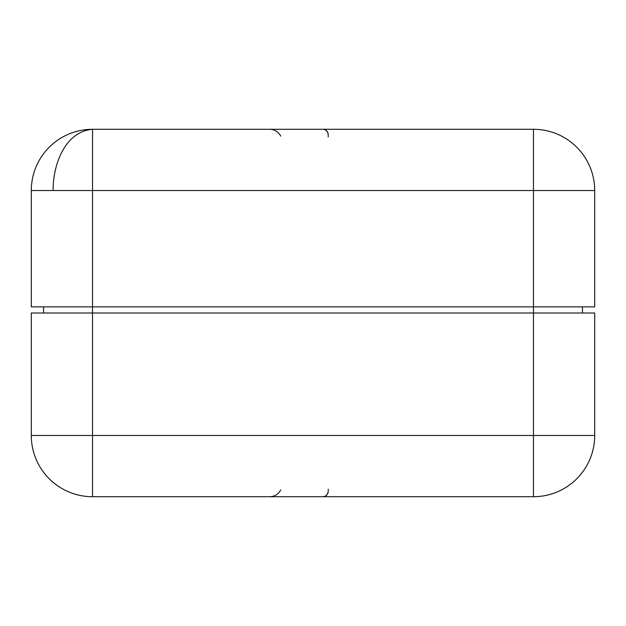 <?xml version="1.0" encoding="UTF-8"?>
<svg xmlns="http://www.w3.org/2000/svg" width="626" height="626" viewBox="0 0 626 626"><rect width="100%" height="100%" fill="white"/><g stroke="black" fill="none" stroke-linecap="round" stroke-linejoin="round"><path stroke-width="0.94" d="M43.546 306.873L43.546 313L43.546 306.873M582.454 313L582.454 306.873L582.454 313M594.7 190.523A61.238 61.238 0 0 0 533.462 129.285A61.238 61.238 0 0 1 594.7 190.523L533.462 190.523L533.462 129.285L533.462 190.523L92.538 190.523L92.538 129.285L533.462 129.285L92.538 129.285L92.538 190.523L31.3 190.523A61.238 61.238 0 0 1 92.538 129.285A61.238 61.238 0 0 0 31.3 190.523L31.3 306.873L31.3 190.523L92.538 190.523L92.538 306.873L31.3 306.873L92.538 306.873L92.538 190.523L533.462 190.523L533.462 306.873L92.538 306.873L92.538 313L92.538 306.873L533.462 306.873L533.462 190.523L594.7 190.523L594.7 306.873L533.462 306.873L533.462 313L533.462 306.873L594.7 306.873L594.7 190.523M53.179 190.523C52.553 169.051 62.819 131.883 92.538 129.285M323.204 129.285L323.18 129.285C326.882 129.895 328.548 132.415 328.188 136.836M328.134 133.252L326.263 130.404L328.126 133.221M594.7 435.477L594.7 313L594.7 435.477L533.462 435.477L533.462 313L594.7 313L533.462 313L533.462 435.477L92.538 435.477L92.538 313L533.462 313L92.538 313L92.538 435.477L31.3 435.477L31.3 313L92.538 313L31.3 313L31.3 435.477L594.7 435.477A61.238 61.238 0 0 1 533.462 496.715A61.238 61.238 0 0 0 594.7 435.477M533.462 496.715L533.462 435.477L533.462 496.715L92.538 496.715L92.538 435.477L92.538 496.715A61.238 61.238 0 0 1 31.3 435.477A61.238 61.238 0 0 0 92.538 496.715L533.462 496.715M328.188 489.164C328.548 493.585 326.882 496.105 323.188 496.715L323.204 496.715M328.126 492.779L326.279 495.581L328.134 492.748M256.183 129.285L292.553 129.285M280.722 136.085C278.351 131.742 274.697 129.472 269.751 129.285M280.722 489.915C278.351 494.258 274.697 496.528 269.751 496.715"/></g></svg>
